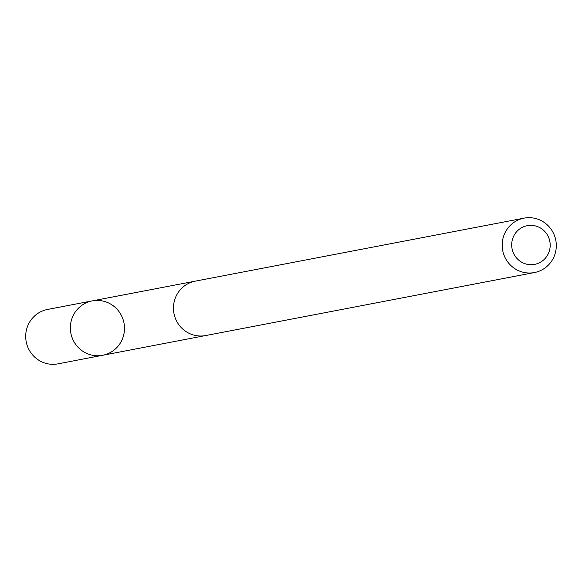 <?xml version="1.0" encoding="UTF-8"?>
<svg xmlns="http://www.w3.org/2000/svg" width="582" height="582" viewBox="0 0 582 582"><rect width="100%" height="100%" fill="white"/><g stroke="black" fill="none" stroke-linecap="round" stroke-linejoin="round"><path stroke-width="0.87" d="M77.646 309.027A27.696 27.034 -100.8 0 1 92.218 300.894A27.696 27.034 -100.8 0 1 123.981 323.003A27.696 27.034 -100.8 0 1 102.636 355.289A27.696 27.034 -100.8 0 1 73.761 341.307A27.696 27.034 -100.8 0 1 77.646 309.027A27.696 27.034 -100.8 0 1 92.218 300.894L47.557 309.449A27.696 27.041 79.2 0 0 32.985 317.583A27.696 27.041 79.2 0 0 29.1 349.869A27.696 27.041 79.2 0 0 57.982 363.852L102.636 355.289A27.696 27.034 -100.8 0 1 73.761 341.307A27.696 27.034 -100.8 0 1 77.646 309.027M524.026 218.148L195.305 281.135A27.696 27.041 79.2 0 0 173.96 313.429A27.696 27.041 79.2 0 0 205.73 335.545L534.451 272.551A27.696 27.041 79.2 0 0 549.015 264.417A27.696 27.041 79.2 0 0 552.9 232.138A27.696 27.041 79.2 0 0 524.026 218.148A27.696 27.041 79.2 0 0 502.681 250.442A27.696 27.041 79.2 0 0 534.451 272.551M545.007 258.59A19.701 19.235 79.2 0 0 535.28 225.889A19.701 19.235 79.2 0 0 512.524 250.602A19.701 19.235 79.2 0 0 545.007 258.59M194.439 281.317L92.218 300.894M204.857 335.69L102.636 355.289"/></g></svg>
